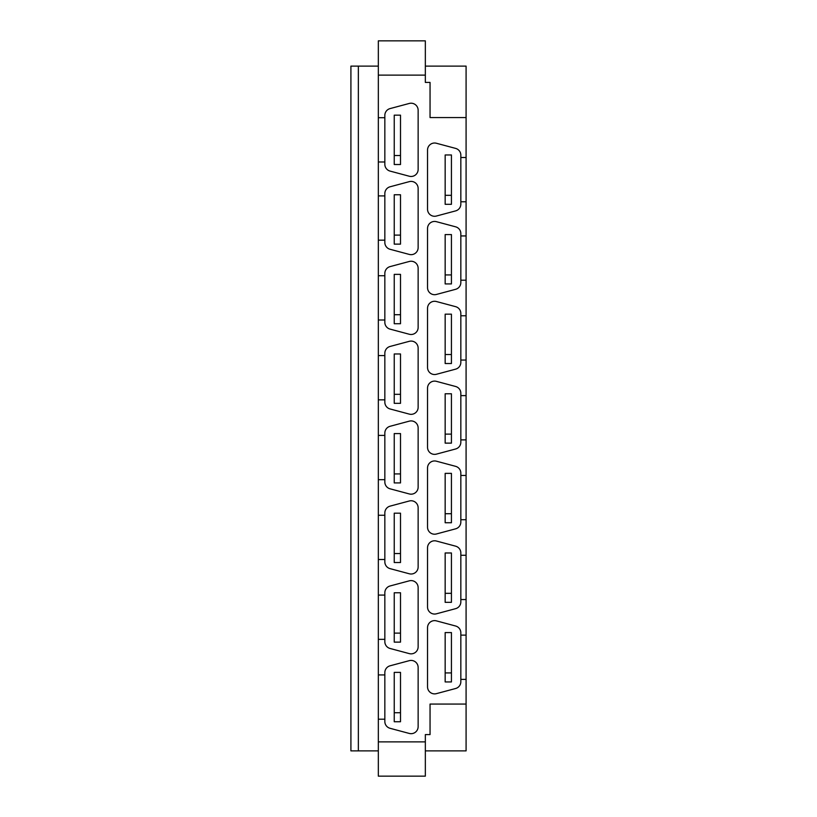 <?xml version="1.0" encoding="UTF-8"?>
<svg xmlns="http://www.w3.org/2000/svg" width="817" height="817" viewBox="0 0 817 817"><rect width="100%" height="100%" fill="white"/><g stroke="black" fill="none" stroke-linecap="round" stroke-linejoin="round"><path stroke-width="1.23" d="M400.504 194.763L394.243 194.763L394.243 244.13L400.504 244.13L400.504 194.763M400.504 235.112L394.243 235.112M400.504 274.369L394.243 274.369L394.243 323.726L400.504 323.726L400.504 274.369M400.504 314.719L394.243 314.719M400.504 353.965L394.243 353.965L394.243 403.332L400.504 403.332L400.504 353.965M400.504 394.315L394.243 394.315M400.504 433.572L394.243 433.572L394.243 482.929L400.504 482.929L400.504 433.572M400.504 473.921L394.243 473.921M400.504 513.178L394.243 513.178L394.243 562.535L400.504 562.535L400.504 513.178M400.504 553.528L394.243 553.528M400.504 592.774L394.243 592.774L394.243 642.131L400.504 642.131L400.504 592.774M400.504 633.124L394.243 633.124M451.433 234.571L445.163 234.571L445.163 283.928L451.433 283.928L451.433 234.571M451.433 274.921L445.163 274.921M451.433 314.167L445.163 314.167L445.163 363.524L451.433 363.524L451.433 314.167M451.433 354.517L445.163 354.517M451.433 393.774L445.163 393.774L445.163 443.131L451.433 443.131L451.433 393.774M451.433 434.123L445.163 434.123M451.433 473.37L445.163 473.37L445.163 522.737L451.433 522.737L451.433 473.37M451.433 513.719L445.163 513.719M460.839 235.939L466.088 235.939L466.088 280.2L460.839 280.2L460.839 282.508A7.047 7.047 0 0 1 455.61 289.32L436.411 294.457A7.047 7.047 0 0 1 427.536 287.645L427.536 228.494A7.047 7.047 0 0 1 436.411 221.683L455.61 226.82A7.047 7.047 0 0 1 460.839 233.631L460.839 280.2M460.839 315.77L466.088 315.77L466.088 360.042L460.839 360.042L460.839 362.35A7.047 7.047 0 0 1 455.61 369.161L436.411 374.298A7.047 7.047 0 0 1 427.536 367.487L427.536 308.336A7.047 7.047 0 0 1 436.411 301.524L455.61 306.661A7.047 7.047 0 0 1 460.839 313.473L460.839 360.042M460.839 395.612L466.088 395.612L466.088 439.883L460.839 439.883L460.839 442.181A7.047 7.047 0 0 1 455.61 448.993L436.411 454.129A7.047 7.047 0 0 1 427.536 447.318L427.536 388.167A7.047 7.047 0 0 1 436.411 381.355L455.61 386.492A7.047 7.047 0 0 1 460.839 393.304L460.839 439.883M460.839 475.453L466.088 475.453L466.088 519.714L460.839 519.714L460.839 522.022A7.047 7.047 0 0 1 455.61 528.834L436.411 533.971A7.047 7.047 0 0 1 427.536 527.159L427.536 468.008A7.047 7.047 0 0 1 436.411 461.197L455.61 466.333A7.047 7.047 0 0 1 460.839 473.145L460.839 519.714M451.433 593.326L451.433 552.976L445.163 552.976L445.163 602.333L451.433 602.333L451.433 593.326L445.163 593.326M460.839 555.284L466.088 555.284L466.088 599.555L460.839 599.555L460.839 601.853A7.047 7.047 0 0 1 455.61 608.665L436.411 613.812A7.047 7.047 0 0 1 427.536 607L427.536 547.839A7.047 7.047 0 0 1 436.411 541.028L455.61 546.164A7.047 7.047 0 0 1 460.839 552.976L460.839 599.555M378.332 195.906L384.838 195.906L384.838 193.598A7.047 7.047 0 0 1 390.066 186.787L409.266 181.65A7.047 7.047 0 0 1 418.141 188.461L418.141 247.612A7.047 7.047 0 0 1 409.266 254.424L390.066 249.287A7.047 7.047 0 0 1 384.838 242.475L384.838 240.167L378.332 240.167L378.332 117.709L384.838 117.709L384.838 115.401A7.047 7.047 0 0 1 390.066 108.59L409.266 103.453A7.047 7.047 0 0 1 418.141 110.264L418.141 169.415A7.047 7.047 0 0 1 409.266 176.227L390.066 171.09A7.047 7.047 0 0 1 384.838 164.278L384.838 117.709M384.838 240.167L384.838 195.906M378.332 275.738L384.838 275.738L384.838 273.429A7.047 7.047 0 0 1 390.066 266.618L409.266 261.481A7.047 7.047 0 0 1 418.141 268.293L418.141 327.454A7.047 7.047 0 0 1 409.266 334.255L390.066 329.118A7.047 7.047 0 0 1 384.838 322.307L384.838 320.009L378.332 320.009L378.332 240.167M384.838 320.009L384.838 275.738M378.332 355.579L384.838 355.579L384.838 353.271A7.047 7.047 0 0 1 390.066 346.459L409.266 341.322A7.047 7.047 0 0 1 418.141 348.134L418.141 407.285A7.047 7.047 0 0 1 409.266 414.096L390.066 408.96A7.047 7.047 0 0 1 384.838 402.148L384.838 399.84L378.332 399.84L378.332 320.009M384.838 399.84L384.838 355.579M378.332 435.41L384.838 435.41L384.838 433.112A7.047 7.047 0 0 1 390.066 426.3L409.266 421.153A7.047 7.047 0 0 1 418.141 427.965L418.141 487.126A7.047 7.047 0 0 1 409.266 493.938L390.066 488.801A7.047 7.047 0 0 1 384.838 481.989L384.838 479.681L378.332 479.681L378.332 399.84M384.838 479.681L384.838 435.41M378.332 515.251L384.838 515.251L384.838 512.943A7.047 7.047 0 0 1 390.066 506.132L409.266 500.995A7.047 7.047 0 0 1 418.141 507.806L418.141 566.957A7.047 7.047 0 0 1 409.266 573.769L390.066 568.632A7.047 7.047 0 0 1 384.838 561.82L384.838 559.512L378.332 559.512L378.332 479.681M384.838 559.512L384.838 515.251M378.332 595.082L384.838 595.082L384.838 592.785A7.047 7.047 0 0 1 390.066 585.973L409.266 580.836A7.047 7.047 0 0 1 418.141 587.648L418.141 646.798A7.047 7.047 0 0 1 409.266 653.61L390.066 648.473A7.047 7.047 0 0 1 384.838 641.662L384.838 639.354L378.332 639.354L378.332 559.512M384.838 639.354L384.838 595.082M418.141 667.479L418.141 726.63A7.047 7.047 0 0 1 409.266 733.441L390.066 728.304A7.047 7.047 0 0 1 384.838 721.493L384.838 672.616A7.047 7.047 0 0 1 390.066 665.804L409.266 660.667A7.047 7.047 0 0 1 418.141 667.479M445.163 195.314L445.163 204.321L451.433 204.321L451.433 154.964L445.163 154.964L445.163 195.314L451.433 195.314M460.839 204.087A7.047 7.047 0 0 1 455.61 210.898L436.411 216.035A7.047 7.047 0 0 1 427.536 209.223L427.536 150.073A7.047 7.047 0 0 1 436.411 143.261L455.61 148.398A7.047 7.047 0 0 1 460.839 155.21L460.839 204.087M384.838 719.195L378.332 719.195L378.332 674.924L384.838 674.924M425.34 741.877L425.34 776.15L378.332 776.15L378.332 741.877L425.34 741.877L425.34 734.585L430.048 734.585L430.048 704.07L466.088 704.07L466.088 750.884L425.34 750.884M425.34 40.85L378.332 40.85L378.332 75.123L425.34 75.123L425.34 40.85M358.357 66.116L358.357 750.884L350.912 750.884L350.912 66.116L378.332 66.116M358.357 750.884L378.332 750.884M425.34 66.116L466.088 66.116L466.088 117.556L430.048 117.556L430.048 82.415L425.34 82.415L425.34 75.123M394.243 155.516L394.243 164.523L400.504 164.523L400.504 115.166L394.243 115.166L394.243 155.516L400.504 155.516M384.838 161.98L378.332 161.98M378.332 75.123L378.332 117.709M378.332 719.195L378.332 741.877M378.332 639.354L378.332 674.924M460.839 635.126L466.088 635.126L466.088 679.387L460.839 679.387L460.839 681.695A7.047 7.047 0 0 1 455.61 688.506L436.411 693.643A7.047 7.047 0 0 1 427.536 686.831L427.536 627.681A7.047 7.047 0 0 1 436.411 620.869L455.61 626.006A7.047 7.047 0 0 1 460.839 632.818L460.839 679.387M445.163 672.922L445.163 681.94L451.433 681.94L451.433 632.572L445.163 632.572L445.163 672.922L451.433 672.922M466.088 315.77L466.088 280.2M466.088 395.612L466.088 360.042M466.088 475.453L466.088 439.883M466.088 555.284L466.088 519.714M466.088 635.126L466.088 599.555M466.088 704.07L466.088 679.387M460.839 157.507L466.088 157.507L466.088 117.556M466.088 157.507L466.088 201.779L460.839 201.779M466.088 235.939L466.088 201.779M394.243 712.73L394.243 721.738L400.504 721.738L400.504 672.381L394.243 672.381L394.243 712.73L400.504 712.73"/></g></svg>
